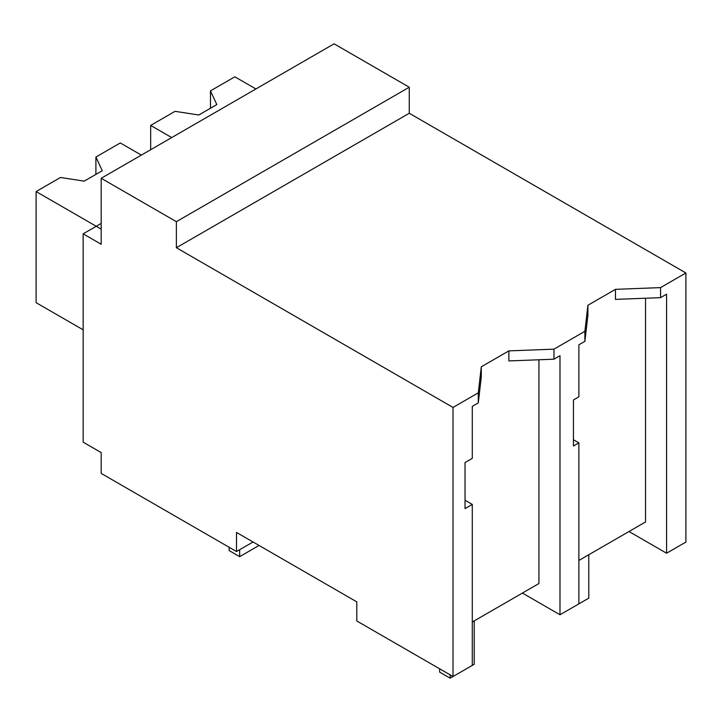 <?xml version="1.0" encoding="UTF-8"?>
<svg xmlns="http://www.w3.org/2000/svg" width="722" height="722" viewBox="0 0 722 722"><rect width="100%" height="100%" fill="white"/><g stroke="black" fill="none" stroke-linecap="round" stroke-linejoin="round"><path stroke-width="1.08" d="M101.197 178.28L334.087 43.825L409.266 87.227L409.266 113.264L685.9 272.979L660.567 287.609L660.567 297.654L615.469 299.386L615.469 289.341L587.898 305.262L584.883 331.299L553.973 349.15L508.866 350.883L481.294 366.803L478.289 392.84L453.01 407.434L176.376 247.718L176.376 221.681L101.197 178.28L101.197 244.253L83.156 233.838L83.156 442.162L101.197 452.577L101.197 473.406L236.509 551.536L253.052 541.987M685.9 272.979L685.9 542.069L666.587 553.223L666.587 294.179L660.567 297.654M660.567 287.609L615.469 289.341M628.997 531.518L666.587 553.223M578.882 560.452L645.54 521.97L645.54 298.231M409.266 113.264L176.376 247.718M587.898 305.262L587.898 315.306L584.883 341.344L578.882 344.809L578.882 396.811L573.439 399.952L573.439 446.006L578.882 442.866L573.439 439.725M538.937 359.773L538.937 583.52L472.287 622.003M478.289 392.84L478.289 402.885L472.287 406.36L472.287 458.353L465.04 462.531L465.04 508.586L472.287 504.407L472.287 665.404L453.01 676.523L356.794 620.974L356.794 601.877L236.509 532.439L236.509 551.536M409.266 87.227L176.376 221.681M584.883 331.299L584.883 341.344M553.973 349.15L553.973 359.195L508.866 360.928L508.866 350.883M578.882 442.866L578.882 603.854L559.992 614.765L559.992 355.72L553.973 359.195M559.992 614.765L522.403 593.069M453.01 676.523L453.01 407.434M101.197 223.414L83.156 233.838M472.287 504.407L465.04 500.22M481.294 366.803L481.294 376.848L478.289 402.885M171.71 137.568L150.663 125.42L150.663 149.725M255.904 88.959L234.858 76.812L210.463 90.891L216.817 104.582L198.776 115.006L175.058 111.332L150.663 125.42M210.463 90.891L210.463 108.255M101.197 229.145L36.1 191.565L36.1 302.671L83.156 329.837M141.341 155.104L120.294 142.956L95.9 157.035L102.253 170.726L84.212 181.141L60.495 177.477L36.1 191.565M95.9 157.035L95.9 174.399M564.721 612.03L588.773 598.15L588.773 554.74M439.635 668.798L439.635 672.101L450.158 678.175L474.21 664.285L474.21 620.884M450.158 678.175L450.158 674.88M229.145 547.276L229.145 550.579L239.668 556.653L259.063 545.453M239.668 556.653L239.668 549.713"/></g></svg>
